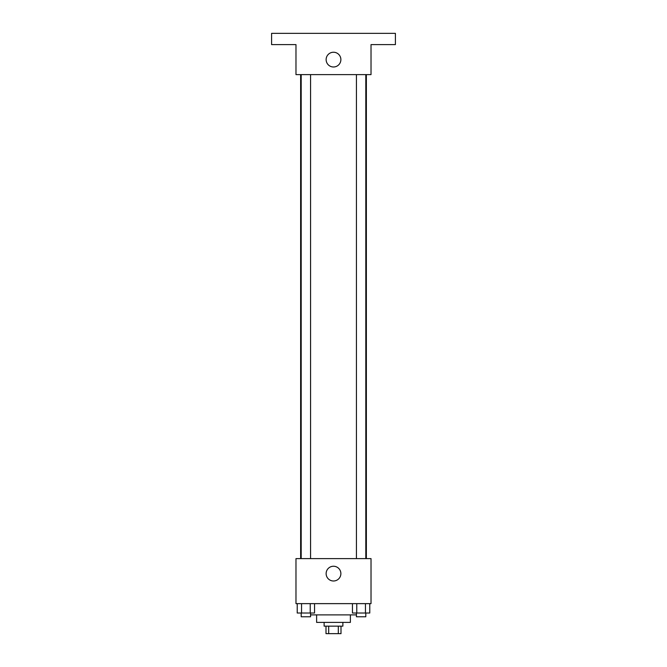 <?xml version="1.0" encoding="UTF-8"?>
<svg xmlns="http://www.w3.org/2000/svg" width="667" height="667" viewBox="0 0 667 667"><rect width="100%" height="100%" fill="white"/><g stroke="black" fill="none" stroke-linecap="round" stroke-linejoin="round"><path stroke-width="1" d="M338.311 626.146L338.311 633.65L325.996 633.65L325.996 626.146M338.311 633.65L341.004 633.65L341.004 626.146M342.88 622.394L342.88 626.146L324.12 626.146L324.12 622.394M328.689 626.146L328.689 633.65M350.383 614.891L350.383 622.394L316.617 622.394L316.617 614.891M356.428 614.891L310.572 614.891M371.019 603.635L295.981 603.635L295.981 558.612L371.019 558.612L371.019 603.635M340.879 573.62A7.379 7.379 0 0 1 329.815 580.007A7.379 7.379 0 0 1 329.815 567.233A7.379 7.379 0 0 1 340.879 573.62M366.366 74.621L366.366 558.612M356.428 558.612L356.428 74.621M310.572 74.621L310.572 558.612M371.019 74.621L295.981 74.621L295.981 44.606L271.594 44.606L271.594 33.35L395.406 33.35L395.406 44.606L371.019 44.606L371.019 74.621M340.879 59.613A7.379 7.379 0 0 1 329.815 66A7.379 7.379 0 0 1 329.815 53.227A7.379 7.379 0 0 1 340.879 59.613M369.776 603.635L369.776 613.015L352.451 613.015L352.451 603.635M365.449 603.635L365.449 613.015M356.778 603.635L356.778 613.015M365.808 613.015L365.808 616.767L356.428 616.767L356.428 613.015M314.549 603.635L314.549 613.015L297.224 613.015L297.224 603.635M310.222 603.635L310.222 613.015M301.551 603.635L301.551 613.015M310.572 613.015L310.572 616.767L301.192 616.767L301.192 613.015M300.634 74.621L300.634 558.612M365.808 558.612L365.808 74.621M301.192 74.621L301.192 558.612"/></g></svg>
